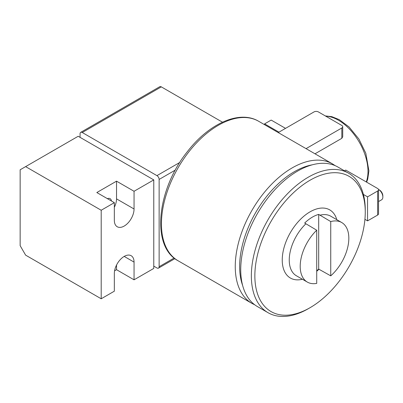 <?xml version="1.0" encoding="UTF-8"?>
<svg xmlns="http://www.w3.org/2000/svg" width="403" height="403" viewBox="0 0 403 403"><rect width="100%" height="100%" fill="white"/><g stroke="black" fill="none" stroke-linecap="round" stroke-linejoin="round"><path stroke-width="0.6" d="M365.259 212.084L365.259 210.064A80.545 46.501 120 0 0 348.58 173.189A80.545 46.501 120 0 0 308.305 177.179A80.545 46.501 120 0 0 255.688 248.152A80.545 46.501 120 0 0 268.035 312.693A80.545 46.501 120 0 0 308.31 308.703L310.058 307.696A78.066 45.071 120 0 0 365.259 212.084A78.066 45.071 120 0 0 310.058 180.217A78.066 45.071 120 0 0 254.857 275.823A78.066 45.071 120 0 0 310.058 307.696M348.58 173.189L337.956 167.059A80.545 46.501 120 0 0 297.681 171.048A80.545 46.501 120 0 0 245.064 242.022A80.545 46.501 120 0 0 257.411 306.562L268.035 312.693M363.39 194.442L367.561 196.845L377.636 191.027A3.098 1.788 0 0 0 378.543 189.763A3.098 1.788 0 0 0 377.636 188.498L345.734 170.081L344.464 170.817M306.048 148.636L341.82 127.983L341.82 138.32L342.726 136.672L342.726 126.718A3.098 1.788 0 0 0 341.82 125.454L318.385 111.923A3.098 1.788 0 0 0 314.002 111.923L278.231 132.577M341.82 138.32L315 153.805M316.718 230.209A34.386 19.853 120 0 0 307.323 282.08A34.386 19.853 120 0 0 316.718 283.395L316.718 230.209L304.673 223.04A34.633 19.994 -60 0 1 312.471 217.066A34.633 19.994 -60 0 1 318.692 214.401L330.737 221.569L330.737 275.848A34.386 19.853 120 0 0 347.99 246.057A34.386 19.853 120 0 0 341.709 222.521A34.386 19.853 120 0 0 330.737 221.569M316.718 270.74A34.633 19.994 -60 0 0 318.692 269.103L330.737 275.848M153.77 266.126L156.943 267.96A3.098 1.788 -120 0 0 158.495 268.111A3.098 1.788 -120 0 0 159.135 266.695L159.135 179.431A3.098 1.788 -120 0 0 156.943 175.637L82.252 132.511A3.098 1.788 -120 0 0 80.701 132.36A3.098 1.788 -120 0 0 80.061 133.776L80.061 137.342M222.466 122.185L161.306 86.872A3.098 1.788 -120 0 0 159.754 86.716L80.701 132.36M153.77 179.899L153.77 268.428L134.053 279.808L134.053 262.101A13.939 8.05 120 0 0 131.166 255.719A13.939 8.05 120 0 0 120.426 259.456A13.939 8.05 120 0 0 114.341 273.486L114.341 291.188L101.198 298.779L101.198 210.25L114.341 202.664L114.341 220.37A13.939 8.05 120 0 0 117.228 226.748A13.939 8.05 120 0 0 127.968 223.015A13.939 8.05 120 0 0 134.053 208.986L134.053 191.279L153.77 179.899L78.197 136.269L20.15 169.784L20.15 245.664L25.626 255.149L101.198 298.779M114.341 207.288A13.939 8.05 120 0 0 116.532 198.87L116.532 181.164L96.816 192.543L114.341 202.664M116.532 181.164L134.053 191.279M101.198 210.25L25.626 166.62M134.053 279.808L116.532 269.693L116.532 265.068M114.588 270.811L116.532 269.693M111.44 200.986A6.816 3.934 120 0 0 110.079 198.659A6.816 3.934 120 0 0 107.384 198.644M285.526 128.366L271.179 120.079L264.605 123.877L264.605 124.708M264.605 123.877L278.957 132.159M318.692 269.103L318.692 214.401M341.82 127.983A3.098 1.788 0 0 0 342.726 126.718M364.916 219.348L367.561 220.874L377.636 215.056A3.098 1.788 0 0 0 378.543 213.792L378.543 189.763M367.561 196.845L367.561 220.874M378.543 201.581L381.565 199.833A6.196 3.577 -120 0 0 382.85 196.996A6.196 3.577 -120 0 0 378.482 189.42L379.409 189.954A4.866 2.811 -120 0 1 382.85 195.908L382.85 196.996M258.661 121.278C239.437 109.742 208.956 123.585 187.541 151.457C156.999 189.083 150.657 246.354 178.116 260.781A80.545 46.501 120 0 1 178.116 167.779A80.545 46.501 120 0 1 258.661 121.278L332.48 163.895A80.545 46.501 120 0 0 251.935 210.396A80.545 46.501 120 0 0 251.935 303.399L254.817 304.854M366.267 181.934A41.821 24.145 -120 0 0 358.277 140.511A41.821 24.145 -120 0 0 325.765 116.185M312.224 164.832A77.447 44.713 120 0 0 255.673 212.557A77.447 44.713 120 0 0 242.616 285.389M341.709 222.521L330.757 216.199A34.386 19.853 120 0 0 319.786 215.247M174.151 258.026L159.135 266.695M179.819 162.434L156.943 175.637M175.32 170.086L159.135 179.431M124.2 256.414L134.053 262.101M116.532 198.87L134.053 208.986M161.306 86.872L82.252 132.511M336.812 219.695A39.343 22.714 120 0 0 310.058 211.832A39.343 22.714 120 0 0 282.508 255.411A39.343 22.714 120 0 0 302.426 279.254M316.718 271.3A39.343 22.714 120 0 0 319.025 269.189M305.766 223.887A34.386 19.853 120 0 0 296.371 275.758L307.323 282.08M377.636 191.027L377.636 215.056M178.116 260.781L251.935 303.399M335.175 165.658L332.48 163.895M174.912 258.635L158.495 268.111M366.629 182.146L367.748 179.028L368.901 170.837L365.818 153.271L358.887 139.015L349.048 126.95L339.195 119.615L331.79 116.638L325.317 115.928"/></g></svg>
